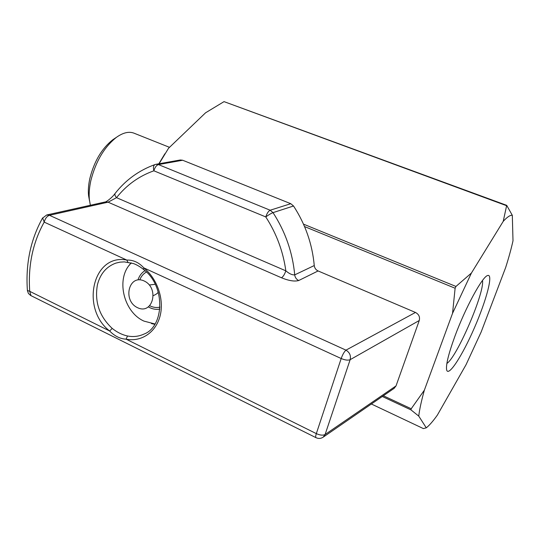 <?xml version="1.0" encoding="UTF-8"?>
<svg xmlns="http://www.w3.org/2000/svg" width="540" height="540" viewBox="0 0 540 540"><rect width="100%" height="100%" fill="white"/><g stroke="black" fill="none" stroke-linecap="round" stroke-linejoin="round"><path stroke-width="0.81" d="M155 323.987L143.991 321.118C123.093 311.918 115.499 277.56 131.342 262.94M149.857 305.802L150.242 305.991C153.536 307.53 156.803 307.894 160.056 307.105M146.435 272.025C143.377 273.699 141.163 276.318 139.786 279.862M144.167 280.982C159.712 288.117 152.726 315.218 137.498 307.665C122.303 300.591 128.797 273.78 144.167 280.982M290.776 203.701L270.162 210.229C268.427 211.1 266.963 213.334 265.775 216.931C268.704 214.799 271.121 213.368 273.024 212.632L270.162 210.229L158.429 164.585L155.945 164.309L180.259 159.982L182.675 160.245L290.776 203.701L293.531 205.99C305.384 224.208 312.289 244.06 314.26 265.552C314.591 268.076 315.866 269.879 318.101 270.952L415.463 312.451C418.851 314.28 420.113 316.966 419.263 320.51L396.036 385.891L325.107 434.504C322.994 435.577 320.065 435.287 316.325 433.62L126.056 339.154C120.177 338.87 114.71 336.157 109.654 331.007L29.727 291.33C27.945 265.727 32.764 242.663 44.192 222.122L126.799 260.064C133.272 259.875 138.935 262.481 143.782 267.86L143.579 269.474M396.036 385.891L394.099 388.368M144.997 270.675C141.662 272.74 139.327 275.825 137.983 279.916M148.487 306.976C152.239 309.096 156.047 309.791 159.901 309.069M151.457 323.582L154.798 324.317M130.957 262.838L128.972 265.653M127.919 262.217L126.799 260.064C92.63 253.341 80.352 308.61 109.654 331.007L112.199 328.408C117.086 332.309 122.202 334.834 127.541 335.995L126.056 339.154C141.129 342.205 155.81 332.566 160.063 316.055C164.403 299.592 157.376 278.755 143.782 267.86L341.185 358.526C345.067 360.146 348.05 360.531 350.143 359.687L419.263 320.51M42.633 217.897L44.192 222.122C45.191 218.477 46.946 216.203 49.457 215.298L108.088 202.176L116.525 197.667C115.034 195.892 114.568 194.481 115.121 193.435L115.263 193.259M394.268 388.253L323.204 437.15L325.107 434.504L350.143 359.687C351.061 355.604 349.67 352.424 345.971 350.15L49.457 215.298L46.717 214.974L105.496 201.899C105.125 202.473 111.463 198.578 115.121 193.435C125.705 179.962 139.003 170.336 155.014 164.558L155.945 164.309L155.014 164.558C153.421 165.449 153.043 167.528 153.873 170.802L265.775 216.931C276.466 233.442 283.156 251.411 285.836 270.837C284.641 274.367 283.19 276.683 281.488 277.776C288.806 280.766 294.55 281.684 298.715 280.523C296.399 279.389 295.07 277.506 294.719 274.867C292.228 275.103 289.271 273.76 285.836 270.837L116.525 197.667C126.488 185.085 138.942 176.128 153.873 170.802C154.906 167.339 156.425 165.274 158.429 164.585L182.675 160.245M114.892 138.348L112.752 139.779C101.797 148.473 94.163 161.379 89.836 178.497C88.486 184.694 88.054 190.35 88.547 195.473L89.505 200.792M371.371 404.008L423.401 428.598L426.276 427.835C429.368 425.405 433.067 421.153 437.38 415.078L466.067 364.675L481.214 331.871L505.67 267.489C508.842 257.479 511.286 248.576 513 240.779L512.318 215.318C510.26 214.96 507.229 216.972 503.226 221.36L471.42 273.038L452.547 313.322L424.366 390.17C421.376 400.889 419.506 409.536 418.75 416.104L426.276 427.835M383.366 395.759L411.217 408.76L410.987 409.894L418.75 416.104M382.3 396.488L410.987 409.894M303.494 224.147L455.956 286.45L455.119 288.232L452.547 313.322M304.553 226.571L455.119 288.232M506.297 205.591L224.032 101.628L506.696 205.342L503.226 221.36M454.788 336.602C448.497 353.957 445.777 365.06 446.641 369.913C448.43 377.285 462.524 355.334 474.444 327.746C486.466 300.233 493.553 273.449 487.661 275.515C482.45 276.392 465.21 308.077 454.788 336.602M424.366 390.17L411.217 408.76M471.42 273.038L455.956 286.45M512.318 215.318L506.696 205.342M224.032 101.628L205.578 112.793L168.534 148.264L159.084 163.748M446.877 363.454C457.049 356.994 484.826 292.356 482.497 280.483M169.506 147.332L134.555 133.4C129.398 131.146 123.377 132.435 116.492 137.281C104.254 147.008 95.702 161.474 90.835 180.677C89.316 187.623 88.83 193.954 89.377 199.672L90.356 205.268M164.862 153.785L158.834 163.796M30.996 295.657L29.727 291.33L27.398 290.439M415.463 312.451L345.971 350.15C344.237 351.702 342.644 354.496 341.185 358.526L316.325 433.62C315.623 435.814 315.488 437.15 315.92 437.636L316.096 437.724M314.26 265.552L294.719 274.867C292.592 252.437 285.363 231.694 273.024 212.632L293.531 205.99M318.101 270.952L298.715 280.523M105.496 201.899L108.088 202.176L281.488 277.776M112.199 328.408C99.374 316.379 94.446 301.86 97.409 284.843C100.211 273.834 106.367 266.591 115.884 263.108L119.975 262.15L124.267 261.887L133.205 263.5C133.819 263.621 138.328 265.255 143.492 269.399C165.962 286.031 164.248 326.963 143.728 334.186C138.645 336.481 133.245 337.088 127.541 335.995M149.297 284.992L155.25 284.276M158.294 292.12C157.619 293.288 155.993 294.442 153.414 295.596M46.717 214.974L42.458 218.201C30.524 239.861 25.502 263.999 27.412 290.615L28.404 293.443L30.638 295.475L315.92 437.636C318.458 438.831 320.888 438.669 323.204 437.15M88.547 195.473L89.377 199.672M112.752 139.779L116.492 137.281"/></g></svg>
